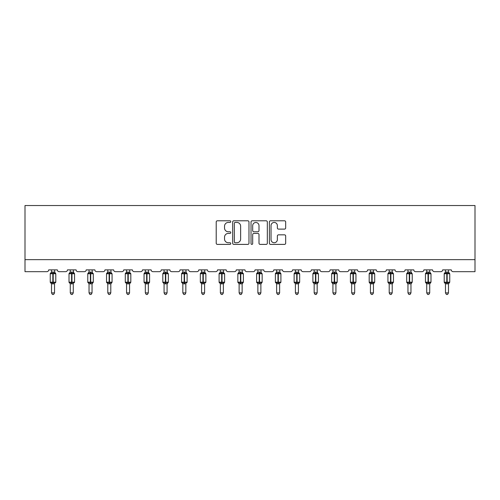 <?xml version="1.0" encoding="UTF-8"?>
<svg xmlns="http://www.w3.org/2000/svg" width="500" height="500" viewBox="0 0 500 500"><rect width="100%" height="100%" fill="white"/><g stroke="black" fill="none" stroke-linecap="round" stroke-linejoin="round"><path stroke-width="0.75" d="M230.763 221.612A0.825 0.825 0 0 0 229.931 220.787L217.394 220.787A1.181 1.181 0 0 0 216.213 221.969L216.213 243.219A1.181 1.181 0 0 0 217.394 244.394L229.931 244.394A0.825 0.825 0 0 0 230.763 243.569A0.825 0.825 0 0 0 229.931 242.744L228.312 242.744A3.775 3.775 0 0 1 224.531 238.969L224.531 237.194A3.775 3.775 0 0 1 228.312 233.419L229.931 233.419A0.825 0.825 0 0 0 230.763 232.594A0.825 0.825 0 0 0 229.931 231.769L228.312 231.769A3.775 3.775 0 0 1 224.531 227.987L224.531 226.219A3.775 3.775 0 0 1 228.312 222.444L229.931 222.444A0.825 0.825 0 0 0 230.763 221.612M284.5 229.112A1.181 1.181 0 0 0 285.675 227.931L285.675 221.969A1.181 1.181 0 0 0 284.5 220.787L270.569 220.787A1.181 1.181 0 0 0 269.387 221.969L269.387 243.219A1.181 1.181 0 0 0 270.569 244.394L284.5 244.394A1.181 1.181 0 0 0 285.675 243.219L285.675 236.019A1.181 1.181 0 0 0 284.5 234.838L278.538 234.838A1.181 1.181 0 0 0 277.356 236.019L277.356 239.587A3.156 3.156 0 0 1 274.2 242.744A3.156 3.156 0 0 1 271.038 239.587L271.038 225.6A3.156 3.156 0 0 1 274.2 222.444A3.156 3.156 0 0 1 277.356 225.6L277.356 227.931A1.181 1.181 0 0 0 278.538 229.112L284.5 229.112M475 259.65L475 205.538L25 205.538L25 271.675L46.887 271.675A1.806 1.806 0 0 0 48.688 269.875L57.35 269.875A1.806 1.806 0 0 0 59.15 271.675L65.644 271.675A1.806 1.806 0 0 0 67.45 269.875L76.106 269.875A1.806 1.806 0 0 0 77.912 271.675L84.406 271.675A1.806 1.806 0 0 0 86.213 269.875L94.869 269.875A1.806 1.806 0 0 0 96.675 271.675L103.169 271.675A1.806 1.806 0 0 0 104.969 269.875L113.631 269.875A1.806 1.806 0 0 0 115.431 271.675L121.925 271.675A1.806 1.806 0 0 0 123.731 269.875L132.387 269.875A1.806 1.806 0 0 0 134.194 271.675L140.688 271.675A1.806 1.806 0 0 0 142.494 269.875L151.15 269.875A1.806 1.806 0 0 0 152.95 271.675L159.444 271.675A1.806 1.806 0 0 0 161.25 269.875L169.906 269.875A1.806 1.806 0 0 0 171.713 271.675L178.206 271.675A1.806 1.806 0 0 0 180.012 269.875L188.669 269.875A1.806 1.806 0 0 0 190.475 271.675L196.969 271.675A1.806 1.806 0 0 0 198.769 269.875L207.431 269.875A1.806 1.806 0 0 0 209.231 271.675L215.725 271.675A1.806 1.806 0 0 0 217.531 269.875L226.188 269.875A1.806 1.806 0 0 0 227.994 271.675L234.488 271.675A1.806 1.806 0 0 0 236.294 269.875L244.95 269.875A1.806 1.806 0 0 0 246.75 271.675L253.25 271.675A1.806 1.806 0 0 0 255.05 269.875L263.706 269.875A1.806 1.806 0 0 0 265.512 271.675L272.006 271.675A1.806 1.806 0 0 0 273.812 269.875L282.469 269.875A1.806 1.806 0 0 0 284.275 271.675L290.769 271.675A1.806 1.806 0 0 0 292.569 269.875L301.231 269.875A1.806 1.806 0 0 0 303.031 271.675L309.525 271.675A1.806 1.806 0 0 0 311.331 269.875L319.988 269.875A1.806 1.806 0 0 0 321.794 271.675L328.288 271.675A1.806 1.806 0 0 0 330.094 269.875L338.75 269.875A1.806 1.806 0 0 0 340.556 271.675L347.05 271.675A1.806 1.806 0 0 0 348.85 269.875L357.506 269.875A1.806 1.806 0 0 0 359.312 271.675L365.806 271.675A1.806 1.806 0 0 0 367.612 269.875L376.269 269.875A1.806 1.806 0 0 0 378.075 271.675L384.569 271.675A1.806 1.806 0 0 0 386.369 269.875L395.031 269.875A1.806 1.806 0 0 0 396.831 271.675L403.325 271.675A1.806 1.806 0 0 0 405.131 269.875L413.787 269.875A1.806 1.806 0 0 0 415.594 271.675L422.088 271.675A1.806 1.806 0 0 0 423.894 269.875L432.55 269.875A1.806 1.806 0 0 0 434.356 271.675L440.85 271.675A1.806 1.806 0 0 0 442.65 269.875L451.312 269.875A1.806 1.806 0 0 0 453.113 271.675L475 271.675L475 259.65L25 259.65M248.969 221.969A1.181 1.181 0 0 0 247.787 220.787L233.856 220.787A1.181 1.181 0 0 0 232.675 221.969L232.675 243.219A1.181 1.181 0 0 0 233.856 244.394L247.787 244.394A1.181 1.181 0 0 0 248.969 243.219L248.969 221.969M252.213 220.787L266.144 220.787A1.181 1.181 0 0 1 267.325 221.969L267.325 243.219A1.181 1.181 0 0 1 266.144 244.394L260.181 244.394A1.181 1.181 0 0 1 259 243.219L259 234.6A1.181 1.181 0 0 0 257.819 233.419L253.869 233.419A1.181 1.181 0 0 0 252.688 234.6L252.688 243.569A0.825 0.825 0 0 1 251.856 244.394A0.825 0.825 0 0 1 251.031 243.569L251.031 221.969A1.181 1.181 0 0 1 252.213 220.787M235.156 222.444A0.825 0.825 0 0 0 234.331 223.269L234.331 241.919A0.825 0.825 0 0 0 235.156 242.744L236.869 242.744A3.775 3.775 0 0 0 240.644 238.969L240.644 226.219A3.775 3.775 0 0 0 236.869 222.444L235.156 222.444M259 225.656A3.156 3.156 0 0 0 255.844 222.5A3.156 3.156 0 0 0 252.688 225.656L252.688 230.588A1.181 1.181 0 0 0 253.869 231.769L257.819 231.769A1.181 1.181 0 0 0 259 230.588L259 225.656M54.525 272.137A1.325 1.262 180 0 0 55.219 273.244L54.956 273.631L53.2 273.212L51.081 273.631L50.65 273.188A0.6 0.6 0 0 0 50.256 273.75L50.256 282.169A0.6 0.6 0 0 0 50.65 282.731L51.081 282.288L52.838 282.706L54.956 282.288L55.219 282.675A1.325 1.262 -0 0 0 54.525 283.781L51.519 283.775A1.325 1.262 -0 0 0 50.825 282.675L50.825 282.675M50.825 273.244A1.325 1.262 180 0 0 51.519 272.137L52.838 272.019L52.838 282.169L55.788 282.169L55.788 273.75L50.256 273.75L50.256 282.169L52.838 282.169L52.838 283.9M54.525 283.781L54.525 292.9L51.519 292.9L51.519 283.775M54.525 269.875L54.956 273.631M51.519 269.875L51.519 272.144M52.838 272.019L54.525 272.2L54.713 272.956M51.081 273.631L51.513 272.2M51.081 282.288L51.513 283.719M55.219 282.675L54.956 282.288L54.525 283.719M54.525 292.9L53.619 294.462L52.419 294.462L51.519 292.9M55.788 273.75L55.394 273.188A0.6 0.6 0 0 1 55.562 273.288M55.394 282.731L55.788 282.169A0.6 0.6 0 0 1 55.75 282.362M73.281 272.137A1.325 1.262 180 0 0 73.975 273.244L73.719 273.631L71.963 273.212L69.837 273.631L69.406 273.188A0.6 0.6 0 0 0 69.013 273.75L69.013 282.169A0.6 0.6 0 0 0 69.406 282.731L69.013 282.169L74.544 282.169L74.544 273.75L73.281 271.944L74.15 273.188A0.6 0.6 0 0 1 74.325 273.288M74.15 282.731L74.544 282.169A0.6 0.6 0 0 1 74.513 282.362M73.281 283.781L70.275 283.775A1.325 1.262 -0 0 0 69.581 282.675L69.837 282.288L71.6 282.706L73.719 282.288L73.975 282.675A1.325 1.262 -0 0 0 73.281 283.781L73.281 292.9L72.381 294.462L71.181 294.462L70.275 292.9L70.275 283.775M92.044 272.137A1.325 1.262 180 0 0 92.737 273.244L92.481 273.631L90.719 273.212L88.6 273.631L88.169 273.188A0.6 0.6 0 0 0 87.775 273.75L87.775 282.169A0.6 0.6 0 0 0 88.169 282.731L87.775 282.169L93.306 282.169A0.6 0.6 0 0 1 93.275 282.362M92.044 283.781L89.038 283.775A1.325 1.262 -0 0 0 88.344 282.675L88.6 282.288L90.363 282.706L92.481 282.288L92.737 282.675A1.325 1.262 -0 0 0 92.044 283.781L92.044 292.9L91.137 294.462L89.938 294.462L89.038 292.9L89.038 283.775M70.275 283.975L69.581 282.675M70.275 292.9L73.281 292.9M73.281 269.875L73.719 273.631M69.581 273.244A1.325 1.262 180 0 0 70.275 272.137L73.281 272.2L73.475 272.956M70.275 269.875L70.275 272.144M73.281 283.719L73.719 282.288L73.975 282.675M69.837 273.631L70.275 272.2M69.837 282.288L70.275 283.719M89.038 283.975L88.344 282.675M92.912 282.731L92.044 283.975L93.306 282.169L93.306 273.75L87.775 273.75L89.038 271.944M89.038 292.9L92.044 292.9M92.044 269.875L92.481 273.631M88.344 273.244A1.325 1.262 180 0 0 89.038 272.137L92.044 272.2L92.231 272.956M89.038 269.875L89.038 272.144M92.044 283.719L92.481 282.288L92.737 282.675M88.6 273.631L89.038 272.2M88.6 282.288L89.038 283.719M110.8 272.137A1.325 1.262 180 0 0 111.5 273.244L111.237 273.631L109.481 273.212L107.362 273.631L106.931 273.188A0.6 0.6 0 0 0 106.531 273.75L106.531 282.169A0.6 0.6 0 0 0 106.931 282.731L106.531 282.169L112.069 282.169A0.6 0.6 0 0 1 112.031 282.362M110.8 283.781L107.794 283.775A1.325 1.262 -0 0 0 107.1 282.675L107.362 282.288L109.119 282.706L111.237 282.288L111.5 282.675A1.325 1.262 -0 0 0 110.8 283.781L110.8 292.9L109.9 294.462L108.7 294.462L107.794 292.9L107.794 283.775M129.562 272.137A1.325 1.262 180 0 0 130.256 273.244L130 273.631L128.238 273.212L126.119 273.631L125.688 273.188A0.6 0.6 0 0 0 125.294 273.75L125.294 282.169A0.6 0.6 0 0 0 125.688 282.731L125.294 282.169L130.825 282.169A0.6 0.6 0 0 1 130.794 282.362M129.562 283.781L126.556 283.775A1.325 1.262 -0 0 0 125.862 282.675L126.119 282.288L127.881 282.706L130 282.288L130.256 282.675A1.325 1.262 -0 0 0 129.562 283.781L129.562 292.9L128.663 294.462L127.456 294.462L126.556 292.9L126.556 283.775M107.794 283.975L107.1 282.675M111.669 282.731L110.8 283.975L112.069 282.169L112.069 273.75L106.531 273.75L107.794 271.944M107.794 292.9L110.8 292.9M110.8 269.875L111.237 273.631M107.1 273.244A1.325 1.262 180 0 0 107.794 272.137L110.806 272.2L110.994 272.956M107.794 269.875L107.794 272.144M110.806 283.719L111.237 282.288L111.5 282.675M107.362 273.631L107.794 272.2M107.362 282.288L107.794 283.719M126.556 283.975L125.862 282.675M130.431 282.731L129.562 283.975L130.825 282.169L130.825 273.75L125.294 273.75L126.556 271.944M126.556 292.9L129.562 292.9M129.562 269.875L130 273.631M125.862 273.244A1.325 1.262 180 0 0 126.556 272.137L129.562 272.2L129.75 272.956M126.556 269.875L126.556 272.144M129.562 283.719L130 282.288L130.256 282.675M126.119 273.631L126.556 272.2M126.119 282.288L126.556 283.719M148.325 272.137A1.325 1.262 180 0 0 149.019 273.244L148.756 273.631L147 273.212L144.881 273.631L144.45 273.188A0.6 0.6 0 0 0 144.056 273.75L144.056 282.169A0.6 0.6 0 0 0 144.45 282.731L144.056 282.169L149.588 282.169A0.6 0.6 0 0 1 149.55 282.362M148.325 283.781L145.319 283.775A1.325 1.262 -0 0 0 144.625 282.675L144.881 282.288L146.637 282.706L148.756 282.288L149.019 282.675A1.325 1.262 -0 0 0 148.325 283.781L148.325 292.9L147.419 294.462L146.219 294.462L145.319 292.9L145.319 283.775M145.319 283.975L144.625 282.675M149.194 282.731L148.325 283.975L149.588 282.169L149.588 273.75L144.056 273.75L145.319 271.944M145.319 292.9L148.325 292.9M148.325 269.875L148.756 273.631M144.625 273.244A1.325 1.262 180 0 0 145.319 272.137L148.325 272.2L148.512 272.956M145.319 269.875L145.319 272.144M148.325 283.719L148.756 282.288L149.019 282.675M144.881 273.631L145.319 272.2M144.881 282.288L145.319 283.719M167.081 272.137A1.325 1.262 180 0 0 167.775 273.244L167.519 273.631L165.763 273.212L163.637 273.631L163.206 273.188A0.6 0.6 0 0 0 162.812 273.75L162.812 282.169A0.6 0.6 0 0 0 163.206 282.731L162.812 282.169L168.344 282.169A0.6 0.6 0 0 1 168.312 282.362M167.081 283.781L164.075 283.775A1.325 1.262 -0 0 0 163.381 282.675L163.637 282.288L165.4 282.706L167.519 282.288L167.775 282.675A1.325 1.262 -0 0 0 167.081 283.781L167.081 292.9L166.181 294.462L164.981 294.462L164.075 292.9L164.075 283.775M164.075 283.975L163.381 282.675M167.95 282.731L167.081 283.975L168.344 282.169L168.344 273.75L162.812 273.75L164.075 271.944M164.075 292.9L167.081 292.9M167.081 269.875L167.519 273.631M163.381 273.244A1.325 1.262 180 0 0 164.075 272.137L167.081 272.2L167.275 272.956M164.075 269.875L164.075 272.144M167.081 283.719L167.519 282.288L167.775 282.675M163.637 273.631L164.075 272.2M163.637 282.288L164.075 283.719M185.844 272.137A1.325 1.262 180 0 0 186.537 273.244L186.281 273.631L184.519 273.212L182.4 273.631L181.969 273.188A0.6 0.6 0 0 0 181.575 273.75L181.575 282.169A0.6 0.6 0 0 0 181.969 282.731L181.575 282.169L187.106 282.169L187.106 273.75L185.844 271.944L186.713 273.188A0.6 0.6 0 0 1 186.881 273.288M186.713 282.731L187.106 282.169A0.6 0.6 0 0 1 187.075 282.362M185.844 283.781L182.838 283.775A1.325 1.262 -0 0 0 182.144 282.675L182.4 282.288L184.163 282.706L186.281 282.288L186.537 282.675A1.325 1.262 -0 0 0 185.844 283.781L185.844 292.9L184.938 294.462L183.738 294.462L182.838 292.9L182.838 283.775M182.838 283.975L182.144 282.675M182.838 292.9L185.844 292.9M185.844 269.875L186.281 273.631M182.144 273.244A1.325 1.262 180 0 0 182.838 272.137L185.844 272.2L186.031 272.956M182.838 269.875L182.838 272.144M185.844 283.719L186.281 282.288L186.537 282.675M182.4 273.631L182.838 272.2M182.4 282.288L182.838 283.719M204.606 272.137A1.325 1.262 180 0 0 205.3 273.244L205.037 273.631L203.281 273.212L201.163 273.631L200.731 273.188A0.6 0.6 0 0 0 200.331 273.75L200.331 282.169A0.6 0.6 0 0 0 200.731 282.731L200.331 282.169L205.869 282.169L205.869 273.75L204.606 271.944L205.469 273.188A0.6 0.6 0 0 1 205.644 273.288M205.469 282.731L205.869 282.169A0.6 0.6 0 0 1 205.831 282.362M204.606 283.781L201.594 283.775A1.325 1.262 -0 0 0 200.9 282.675L201.163 282.288L202.919 282.706L205.037 282.288L205.3 282.675A1.325 1.262 -0 0 0 204.606 283.781L204.606 292.9L203.7 294.462L202.5 294.462L201.594 292.9L201.594 283.775M201.594 283.975L200.9 282.675M201.594 292.9L204.606 292.9M204.606 269.875L205.037 273.631M200.9 273.244A1.325 1.262 180 0 0 201.594 272.137L204.606 272.2L204.794 272.956M201.594 269.875L201.594 272.144M204.606 283.719L205.037 282.288L205.3 282.675M201.163 273.631L201.594 272.2M201.163 282.288L201.594 283.719M223.363 272.137A1.325 1.262 180 0 0 224.056 273.244L223.8 273.631L222.037 273.212L219.919 273.631L219.488 273.188A0.6 0.6 0 0 0 219.094 273.75L219.094 282.169A0.6 0.6 0 0 0 219.488 282.731L219.094 282.169L224.625 282.169A0.6 0.6 0 0 1 224.594 282.362M223.363 283.781L220.356 283.775A1.325 1.262 -0 0 0 219.662 282.675L219.919 282.288L221.681 282.706L223.8 282.288L224.056 282.675A1.325 1.262 -0 0 0 223.363 283.781L223.363 292.9L222.463 294.462L221.256 294.462L220.356 292.9L220.356 283.775M220.356 283.975L219.662 282.675M224.231 282.731L223.363 283.975L224.625 282.169L224.625 273.75L219.094 273.75L220.356 271.944M220.356 292.9L223.363 292.9M223.363 269.875L223.8 273.631M219.662 273.244A1.325 1.262 180 0 0 220.356 272.137L223.363 272.2L223.55 272.956M220.356 269.875L220.356 272.144M223.363 283.719L223.8 282.288L224.056 282.675M219.919 273.631L220.356 272.2M219.919 282.288L220.356 283.719M242.125 272.137A1.325 1.262 180 0 0 242.819 273.244L242.562 273.631L240.8 273.212L238.681 273.631L238.25 273.188A0.6 0.6 0 0 0 237.856 273.75L237.856 282.169A0.6 0.6 0 0 0 238.25 282.731L237.856 282.169L243.388 282.169A0.6 0.6 0 0 1 243.35 282.362M242.125 283.781L239.119 283.775A1.325 1.262 -0 0 0 238.425 282.675L238.681 282.288L240.438 282.706L242.562 282.288L242.819 282.675A1.325 1.262 -0 0 0 242.125 283.781L242.125 292.9L241.219 294.462L240.019 294.462L239.119 292.9L239.119 283.775M239.119 283.975L238.425 282.675M242.994 282.731L242.125 283.975L243.388 282.169L243.388 273.75L237.856 273.75L239.119 271.944M239.119 292.9L242.125 292.9M242.125 269.875L242.562 273.631M238.425 273.244A1.325 1.262 180 0 0 239.119 272.137L242.125 272.2L242.312 272.956M239.119 269.875L239.119 272.144M242.125 283.719L242.562 282.288L242.819 282.675M238.681 273.631L239.119 272.2M238.681 282.288L239.119 283.719M260.881 272.137A1.325 1.262 180 0 0 261.575 273.244L261.319 273.631L259.562 273.212L257.438 273.631L257.006 273.188A0.6 0.6 0 0 0 256.613 273.75L256.613 282.169A0.6 0.6 0 0 0 257.006 282.731L256.613 282.169L262.144 282.169A0.6 0.6 0 0 1 262.113 282.362M260.881 283.781L257.875 283.775A1.325 1.262 -0 0 0 257.181 282.675L257.438 282.288L259.2 282.706L261.319 282.288L261.575 282.675A1.325 1.262 -0 0 0 260.881 283.781L260.881 292.9L259.981 294.462L258.781 294.462L257.875 292.9L257.875 283.775M257.875 283.975L257.181 282.675M261.75 282.731L260.881 283.975L262.144 282.169L262.144 273.75L256.613 273.75L257.875 271.944M257.875 292.9L260.881 292.9M260.881 269.875L261.319 273.631M257.181 273.244A1.325 1.262 180 0 0 257.875 272.137L260.881 272.2L261.075 272.956M257.875 269.875L257.875 272.144M260.881 283.719L261.319 282.288L261.575 282.675M257.438 273.631L257.875 272.2M257.438 282.288L257.875 283.719M279.644 272.137A1.325 1.262 180 0 0 280.338 273.244L280.081 273.631L278.319 273.212L276.2 273.631L275.769 273.188A0.6 0.6 0 0 0 275.375 273.75L275.375 282.169A0.6 0.6 0 0 0 275.769 282.731L275.375 282.169L280.906 282.169L280.906 273.75L279.644 271.944L280.512 273.188A0.6 0.6 0 0 1 280.688 273.288M280.512 282.731L280.906 282.169A0.6 0.6 0 0 1 280.875 282.362M279.644 283.781L276.637 283.775A1.325 1.262 -0 0 0 275.944 282.675L276.2 282.288L277.962 282.706L280.081 282.288L280.338 282.675A1.325 1.262 -0 0 0 279.644 283.781L279.644 292.9L278.744 294.462L277.538 294.462L276.637 292.9L276.637 283.775M276.637 283.975L275.944 282.675M276.637 292.9L279.644 292.9M279.644 269.875L280.081 273.631M275.944 273.244A1.325 1.262 180 0 0 276.637 272.137L279.644 272.2L279.831 272.956M276.637 269.875L276.637 272.144M279.644 283.719L280.081 282.288L280.338 282.675M276.2 273.631L276.637 272.2M276.2 282.288L276.637 283.719M298.406 272.137A1.325 1.262 180 0 0 299.1 273.244L298.837 273.631L297.081 273.212L294.962 273.631L294.531 273.188A0.6 0.6 0 0 0 294.131 273.75L294.131 282.169A0.6 0.6 0 0 0 294.531 282.731L294.131 282.169L299.669 282.169A0.6 0.6 0 0 1 299.631 282.362M298.406 283.781L295.394 283.775A1.325 1.262 -0 0 0 294.7 282.675L294.962 282.288L296.719 282.706L298.837 282.288L299.1 282.675A1.325 1.262 -0 0 0 298.406 283.781L298.406 292.9L297.5 294.462L296.3 294.462L295.394 292.9L295.394 283.775M295.394 283.975L294.7 282.675M299.269 282.731L298.406 283.975L299.669 282.169L299.669 273.75L294.131 273.75L295.394 271.944M295.394 292.9L298.406 292.9M298.406 269.875L298.837 273.631M294.7 273.244A1.325 1.262 180 0 0 295.394 272.137L298.406 272.2L298.594 272.956M295.394 269.875L295.394 272.144M298.406 283.719L298.837 282.288L299.1 282.675M294.962 273.631L295.394 272.2M294.962 282.288L295.394 283.719M317.162 272.137A1.325 1.262 180 0 0 317.856 273.244L317.6 273.631L315.837 273.212L313.719 273.631L313.288 273.188A0.6 0.6 0 0 0 312.894 273.75L312.894 282.169A0.6 0.6 0 0 0 313.288 282.731L312.894 282.169L318.425 282.169A0.6 0.6 0 0 1 318.394 282.362M317.162 283.781L314.156 283.775A1.325 1.262 -0 0 0 313.463 282.675L313.719 282.288L315.481 282.706L317.6 282.288L317.856 282.675A1.325 1.262 -0 0 0 317.162 283.781L317.162 292.9L316.262 294.462L315.062 294.462L314.156 292.9L314.156 283.775M314.156 283.975L313.463 282.675M318.031 282.731L317.162 283.975L318.425 282.169L318.425 273.75L312.894 273.75L314.156 271.944M314.156 292.9L317.162 292.9M317.162 269.875L317.6 273.631M313.463 273.244A1.325 1.262 180 0 0 314.156 272.137L317.162 272.2L317.356 272.956M314.156 269.875L314.156 272.144M317.162 283.719L317.6 282.288L317.856 282.675M313.719 273.631L314.156 272.2M313.719 282.288L314.156 283.719M332.225 282.675L332.481 282.288L334.237 282.706L336.362 282.288L336.619 282.675A1.325 1.262 -0 0 0 335.925 283.781L335.925 292.9L332.919 292.9L332.919 283.775A1.325 1.262 -0 0 0 332.225 282.675L331.656 282.169A0.6 0.6 0 0 0 332.05 282.731L331.656 282.169L337.188 282.169A0.6 0.6 0 0 1 337.181 282.244M331.656 282.169L331.656 273.75A0.6 0.6 0 0 1 332.05 273.188L331.656 273.75L334.237 273.75L334.237 273.212L332.481 273.631L332.05 273.188L331.656 273.75L331.656 282.169M336.794 282.731L335.925 283.975L337.188 282.169L337.188 273.75L335.925 271.944L336.794 273.188L336.362 273.631L334.237 273.212L334.237 272.019L335.925 272.2L335.925 269.875M335.925 283.775L332.919 283.775M332.225 273.244A1.325 1.262 180 0 0 332.919 272.137L334.237 272.019M332.919 269.875L332.919 272.144M335.925 283.719L336.362 282.288L336.619 282.675M332.481 273.631L332.919 272.2M336.112 272.956L336.362 273.631M332.481 282.288L332.919 283.719M335.925 292.9L335.019 294.462L333.819 294.462L332.919 292.9M350.981 282.675L351.244 282.288L353 282.706L355.119 282.288L355.375 282.675A1.325 1.262 -0 0 0 354.681 283.781L354.681 292.9L351.675 292.9L351.675 283.775A1.325 1.262 -0 0 0 350.981 282.675L350.412 282.169A0.6 0.6 0 0 0 350.806 282.731L350.412 282.169L355.944 282.169A0.6 0.6 0 0 1 355.944 282.244M350.412 282.169L350.412 273.75A0.6 0.6 0 0 1 350.806 273.188L350.412 273.75L353 273.75L353 273.212L351.244 273.631L350.806 273.188L350.412 273.75L350.412 282.169M355.55 282.731L354.681 283.975L355.944 282.169L355.944 273.75L354.681 271.944L355.55 273.188L355.119 273.631L353 273.212L353 272.019L354.681 272.2L354.681 269.875M354.681 283.775L351.675 283.775M350.981 273.244A1.325 1.262 180 0 0 351.675 272.137L353 272.019M351.675 269.875L351.675 272.144M351.244 273.631L351.675 272.2M354.875 272.956L355.119 273.631M351.244 282.288L351.675 283.719M355.119 282.288L354.681 283.719M354.681 292.9L353.781 294.462L352.581 294.462L351.675 292.9M369.744 282.675L370 282.288L371.763 282.706L373.881 282.288L374.137 282.675A1.325 1.262 -0 0 0 373.444 283.781L373.444 292.9L370.438 292.9L370.438 283.775A1.325 1.262 -0 0 0 369.744 282.675L369.175 282.169A0.6 0.6 0 0 0 369.569 282.731L369.175 282.169L374.706 282.169A0.6 0.6 0 0 1 374.7 282.244M369.175 282.169L369.175 273.75A0.6 0.6 0 0 1 369.569 273.188L369.175 273.75L371.763 273.75L371.763 273.212L370 273.631L369.569 273.188L369.175 273.75L369.175 282.169M374.312 282.731L373.444 283.975L374.706 282.169L374.706 273.75L373.444 271.944L374.312 273.188L373.881 273.631L371.763 273.212L371.763 272.019L373.444 272.2L373.444 269.875M373.444 283.775L370.438 283.775M369.744 273.244A1.325 1.262 180 0 0 370.438 272.137L371.763 272.019M370.438 269.875L370.438 272.144M370 273.631L370.438 272.2M373.631 272.956L373.881 273.631M370 282.288L370.438 283.719M373.881 282.288L373.444 283.719M373.444 292.9L372.544 294.462L371.337 294.462L370.438 292.9M388.5 282.675L388.762 282.288L390.519 282.706L392.638 282.288L392.9 282.675A1.325 1.262 -0 0 0 392.206 283.781L392.206 292.9L389.2 292.9L389.2 283.775A1.325 1.262 -0 0 0 388.5 282.675L387.931 282.169A0.6 0.6 0 0 0 388.331 282.731L387.931 282.169L393.469 282.169A0.6 0.6 0 0 1 393.462 282.244M387.931 282.169L387.931 273.75A0.6 0.6 0 0 1 388.331 273.188L387.931 273.75L390.519 273.75L390.519 273.212L388.762 273.631L388.331 273.188L387.931 273.75L387.931 282.169M393.069 282.731L392.206 283.975L393.469 282.169L393.469 273.75L392.206 271.944L393.069 273.188L392.638 273.631L390.519 273.212L390.519 272.019L392.206 272.2L392.206 269.875M392.206 283.775L389.2 283.775M388.5 273.244A1.325 1.262 180 0 0 389.2 272.137L390.519 272.019M389.2 269.875L389.2 272.144M392.206 283.719L392.638 282.288L392.9 282.675M388.762 273.631L389.194 272.2M392.394 272.956L392.638 273.631M388.762 282.288L389.194 283.719M392.206 292.9L391.3 294.462L390.1 294.462L389.2 292.9M407.262 282.675L407.519 282.288L409.281 282.706L411.4 282.288L411.656 282.675A1.325 1.262 -0 0 0 410.962 283.781L410.962 292.9L407.956 292.9L407.956 283.775A1.325 1.262 -0 0 0 407.262 282.675L406.694 282.169A0.6 0.6 0 0 0 407.088 282.731L406.694 282.169L412.225 282.169A0.6 0.6 0 0 1 412.219 282.244M406.694 282.169L406.694 273.75A0.6 0.6 0 0 1 407.088 273.188L406.694 273.75L409.281 273.75L409.281 273.212L407.519 273.631L407.088 273.188L406.694 273.75L406.694 282.169M411.831 282.731L410.962 283.975L412.225 282.169L412.225 273.75L410.962 271.944L411.831 273.188L411.4 273.631L409.281 273.212L409.281 272.019L410.962 272.2L410.962 269.875M410.962 283.775L407.956 283.775M407.262 273.244A1.325 1.262 180 0 0 407.956 272.137L409.281 272.019M407.956 269.875L407.956 272.144M410.962 283.719L411.4 282.288L411.656 282.675M407.519 273.631L407.956 272.2M411.156 272.956L411.4 273.631M407.519 282.288L407.956 283.719M410.962 292.9L410.062 294.462L408.862 294.462L407.956 292.9M426.025 282.675L426.281 282.288L428.038 282.706L430.163 282.288L430.419 282.675A1.325 1.262 -0 0 0 429.725 283.781L429.725 292.9L426.719 292.9L426.719 283.775A1.325 1.262 -0 0 0 426.025 282.675L425.456 282.169A0.6 0.6 0 0 0 425.85 282.731L425.456 282.169L430.988 282.169A0.6 0.6 0 0 1 430.981 282.244M425.456 282.169L425.456 273.75A0.6 0.6 0 0 1 425.85 273.188L425.456 273.75L428.038 273.75L428.038 273.212L426.281 273.631L425.85 273.188L425.456 273.75L425.456 282.169M430.594 282.731L429.725 283.975L430.988 282.169L430.988 273.75L429.725 271.944L430.594 273.188L430.163 273.631L428.038 273.212L428.038 272.019L429.725 272.2L429.725 269.875M429.725 283.775L426.719 283.775M426.025 273.244A1.325 1.262 180 0 0 426.719 272.137L428.038 272.019M426.719 269.875L426.719 272.144M429.725 283.719L430.163 282.288L430.419 282.675M426.281 273.631L426.719 272.2M429.913 272.956L430.163 273.631M426.281 282.288L426.719 283.719M429.725 292.9L428.819 294.462L427.619 294.462L426.719 292.9M444.781 282.675L445.044 282.288L446.8 282.706L448.919 282.288L449.175 282.675A1.325 1.262 -0 0 0 448.481 283.781L448.481 292.9L445.475 292.9L445.475 283.775A1.325 1.262 -0 0 0 444.781 282.675L444.212 282.169A0.6 0.6 0 0 0 444.606 282.731L444.212 282.169L449.744 282.169A0.6 0.6 0 0 1 449.744 282.244M444.212 282.169L444.212 273.75A0.6 0.6 0 0 1 444.606 273.188L444.212 273.75L446.8 273.75L446.8 273.212L445.044 273.631L444.606 273.188L444.212 273.75L444.212 282.169M449.35 282.731L448.481 283.975L449.744 282.169L449.744 273.75L448.481 271.944L449.35 273.188L448.919 273.631L446.8 273.212L446.8 272.019L448.488 272.2L448.481 269.875M448.481 283.775L445.475 283.775M444.781 273.244A1.325 1.262 180 0 0 445.475 272.137L446.8 272.019M445.475 269.875L445.475 272.144M448.488 283.719L448.919 282.288L449.175 282.675M445.044 273.631L445.475 272.2M448.675 272.956L448.919 273.631M445.044 282.288L445.475 283.719M448.481 292.9L447.581 294.462L446.381 294.462L445.475 292.9M53.2 283.9L53.2 272.019M71.6 272.019L71.6 273.75L69.013 273.75L70.275 271.944M74.544 273.75L71.6 273.75L71.6 283.9M71.963 283.9L71.963 272.019M90.363 272.019L90.363 283.9M90.719 283.9L90.719 272.019M109.119 272.019L109.119 283.9M109.481 283.9L109.481 272.019M127.881 272.019L127.881 283.9M128.238 283.9L128.238 272.019M146.637 272.019L146.637 283.9M147 283.9L147 272.019M165.4 272.019L165.4 283.9M165.763 283.9L165.763 272.019M184.163 272.019L184.163 273.75L181.575 273.75L182.838 271.944M187.106 273.75L184.163 273.75L184.163 283.9M184.519 283.9L184.519 272.019M202.919 272.019L202.919 273.75L200.331 273.75L201.594 271.944M205.869 273.75L202.919 273.75L202.919 283.9M203.281 283.9L203.281 272.019M221.681 272.019L221.681 283.9M222.037 283.9L222.037 272.019M240.438 272.019L240.438 283.9M240.8 283.9L240.8 272.019M259.2 272.019L259.2 283.9M259.562 283.9L259.562 272.019M277.962 272.019L277.962 273.75L275.375 273.75L276.637 271.944M280.906 273.75L277.962 273.75L277.962 283.9M278.319 283.9L278.319 272.019M296.719 272.019L296.719 283.9M297.081 283.9L297.081 272.019M315.481 272.019L315.481 283.9M315.837 283.9L315.837 272.019M337.188 273.75L334.237 273.75L334.237 283.9M334.6 283.9L334.6 272.019M335.925 272.137A1.325 1.262 180 0 0 336.619 273.244M355.944 273.75L353 273.75L353 283.9M353.363 283.9L353.363 272.019M354.681 272.137A1.325 1.262 180 0 0 355.375 273.244M374.706 273.75L371.763 273.75L371.763 283.9M372.119 283.9L372.119 272.019M373.444 272.137A1.325 1.262 180 0 0 374.137 273.244M393.469 273.75L390.519 273.75L390.519 283.9M390.881 283.9L390.881 272.019M392.206 272.137A1.325 1.262 180 0 0 392.9 273.244M412.225 273.75L409.281 273.75L409.281 283.9M409.637 283.9L409.637 272.019M410.962 272.137A1.325 1.262 180 0 0 411.656 273.244M430.988 273.75L428.038 273.75L428.038 283.9M428.4 283.9L428.4 272.019M429.725 272.137A1.325 1.262 180 0 0 430.419 273.244M449.744 273.75L446.8 273.75L446.8 283.9M447.163 283.9L447.163 272.019M448.481 272.137A1.325 1.262 180 0 0 449.175 273.244M50.256 273.75L51.519 271.944M55.394 273.188L54.525 271.944L55.394 273.188M50.256 282.169L51.519 283.975M92.912 273.188L93.306 273.75M69.013 282.169L69.013 273.75M87.775 282.169L87.775 273.75M111.669 273.188L112.069 273.75M130.431 273.188L130.825 273.75M106.531 282.169L106.531 273.75M125.294 282.169L125.294 273.75M149.194 273.188L149.588 273.75M144.056 282.169L144.056 273.75M167.95 273.188L168.344 273.75M162.812 282.169L162.812 273.75M181.575 282.169L181.575 273.75M200.331 282.169L200.331 273.75M224.231 273.188L224.625 273.75M219.094 282.169L219.094 273.75M242.994 273.188L243.388 273.75M237.856 282.169L237.856 273.75M261.75 273.188L262.144 273.75M256.613 282.169L256.613 273.75M275.375 282.169L275.375 273.75M299.269 273.188L299.669 273.75M294.131 282.169L294.131 273.75M318.031 273.188L318.425 273.75M312.894 282.169L312.894 273.75M332.05 273.188L332.919 271.944M332.05 282.731L332.919 283.975M350.806 273.188L351.675 271.944M350.806 282.731L351.675 283.975M369.569 273.188L370.438 271.944M369.569 282.731L370.438 283.975M388.331 273.188L389.2 271.944M388.331 282.731L389.2 283.975M407.088 273.188L407.956 271.944M407.088 282.731L407.956 283.975M425.85 273.188L426.719 271.944M425.85 282.731L426.719 283.975M444.606 273.188L445.475 271.944M444.606 282.731L445.475 283.975"/></g></svg>
